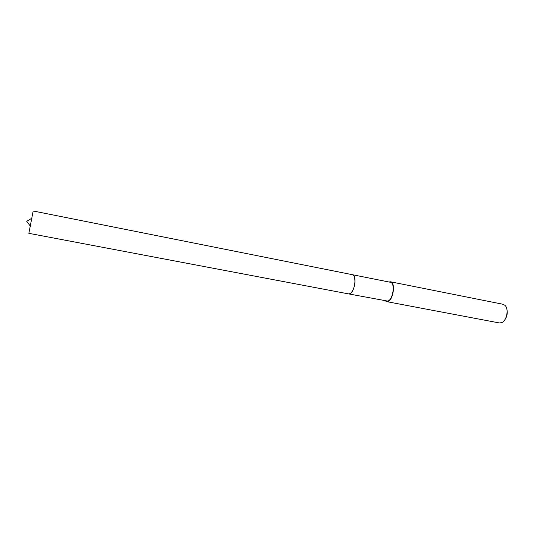 <?xml version="1.0" encoding="UTF-8"?>
<svg xmlns="http://www.w3.org/2000/svg" width="534" height="534" viewBox="0 0 534 534"><rect width="100%" height="100%" fill="white"/><g stroke="black" fill="none" stroke-linecap="round" stroke-linejoin="round"><path stroke-width="0.8" d="M351.212 292.792C354.676 287.853 355.711 282.466 354.322 276.639M349.59 293.874C354.389 293.006 357.173 275.784 352.694 274.77M348.789 293.94L387.644 301.083C393.011 300.288 395.52 282.74 390.354 282.272L352.527 274.723M385.241 300.842L386.596 301.617L499.357 322.943L501.593 322.683C506.746 320.941 509.089 308.892 504.964 305.348L502.988 304.267L390.454 281.778L388.912 281.985M386.596 301.617L387.604 301.583C393.251 300.749 395.901 282.266 390.454 281.778M504.33 320.467C507.146 316.849 507.927 312.837 506.673 308.425M28.843 233.325L33.181 210.99L352.447 274.703C354.409 275.417 355.237 278.154 354.923 282.927C353.828 289.875 351.752 293.54 348.709 293.92L28.843 233.325M32.027 218.139L26.7 221.316L30.445 226.262"/></g></svg>
